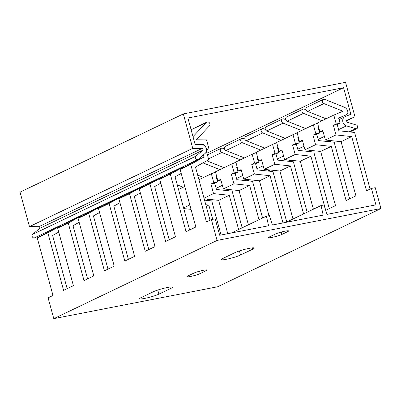<?xml version="1.0" encoding="UTF-8"?>
<svg xmlns="http://www.w3.org/2000/svg" width="401" height="401" viewBox="0 0 401 401"><rect width="100%" height="100%" fill="white"/><g stroke="black" fill="none" stroke-linecap="round" stroke-linejoin="round"><path stroke-width="0.6" d="M53.794 318.66L217.673 286.76L380.95 208.53L217.076 240.43L53.794 318.66L48.095 297.813L52.992 295.467L37.243 237.903L50.491 230.6L61.102 225.512L61.002 225.141M275.317 234.084A7.418 0.867 -15.3 0 1 283.256 231.537A7.418 0.867 -15.3 0 1 288.615 230.931A7.418 0.867 -15.3 0 1 287.607 231.693L281.893 234.43A7.418 0.867 -15.3 0 1 273.948 236.981A7.418 0.867 -15.3 0 1 268.59 237.587A7.418 0.867 -15.3 0 1 269.602 236.826L275.317 234.084M153.388 291.727A10.717 1.248 -15.3 0 1 164.861 288.043A10.717 1.248 -15.3 0 1 172.6 287.171A10.717 1.248 -15.3 0 1 171.142 288.269L158.896 294.139A10.717 1.248 -15.3 0 1 147.428 297.818A10.717 1.248 -15.3 0 1 139.683 298.695A10.717 1.248 -15.3 0 1 141.142 297.592L153.388 291.727M193.673 273.201A7.418 0.867 -15.3 0 1 201.618 270.655A7.418 0.867 -15.3 0 1 206.976 270.048A7.418 0.867 -15.3 0 1 205.964 270.81L200.249 273.547A7.418 0.867 -15.3 0 1 192.31 276.094A7.418 0.867 -15.3 0 1 186.951 276.7A7.418 0.867 -15.3 0 1 187.959 275.938L193.673 273.201M235.031 252.61A10.717 1.248 -15.3 0 1 246.5 248.931A10.717 1.248 -15.3 0 1 254.244 248.054A10.717 1.248 -15.3 0 1 252.78 249.156L240.535 255.021A10.717 1.248 -15.3 0 1 229.066 258.705A10.717 1.248 -15.3 0 1 221.322 259.577A10.717 1.248 -15.3 0 1 222.786 258.48L235.031 252.61M380.95 208.53L375.246 187.683L371.421 188.425L375.917 204.851L327.026 214.37L324.003 204.976L321.041 205.553L323.206 215.111L272.404 225.001L269.382 215.608L266.414 216.189L268.58 225.748L219.688 235.267L215.197 218.841L211.372 219.583L217.076 240.43M211.372 219.583L206.475 221.928L190.726 164.365L180.114 169.448L195.858 227.016L186.064 231.708L170.315 174.144L159.703 179.227L175.453 236.796L165.653 241.487L149.904 183.924L139.292 189.006L155.042 246.575L145.242 251.267L129.498 193.703L118.881 198.786L134.631 256.354L124.836 261.046L109.087 203.482L98.471 208.565L114.22 266.129L104.425 270.825L88.676 213.257L78.065 218.345L93.809 275.908L84.015 280.605L68.265 223.036L57.654 228.124L73.403 285.687L63.604 290.384L47.854 232.816L37.243 237.903M206.41 151.242L208.726 159.708L195.477 167.011L210.034 220.224M190.726 164.365L203.974 157.062L203.382 154.896M181.197 173.412L175.067 176.791L189.623 230.004M160.786 183.192L154.656 186.57L169.217 239.783M140.375 192.971L134.25 196.35L148.806 249.562M119.969 202.751L113.839 206.129L128.395 259.342M99.558 212.53L93.428 215.908L107.984 269.121M79.147 222.309L73.017 225.688L87.573 278.895M58.736 232.089L52.606 235.467L67.167 288.675M206.48 149.252L208.966 148.771L206.54 149.934M208.966 148.771L206.53 139.874L196.254 139.784L209.447 125.864A2.306 1.93 -115.6 0 0 209.533 122.992A2.306 1.93 -115.6 0 0 206.971 122.054L191.087 129.663M187.021 164.766L187.232 165.523M166.615 174.54L166.821 175.302M146.205 184.32L146.41 185.082M125.794 194.099L126.004 194.861M105.383 203.878L105.593 204.64M84.972 213.658L85.182 214.42M64.566 223.437L64.772 224.199M195.076 144.25A3.298 2.757 64.4 0 0 195.147 144.255L203.723 144.33L202.781 144.781M203.723 144.33L204.004 145.347M203.974 157.062L193.362 162.144L180.114 169.448M193.262 161.773L193.362 162.144M170.315 174.144L183.563 166.841L183.463 166.47M183.563 166.841L172.951 171.924L159.703 179.227M172.851 171.553L172.951 171.924M149.904 183.924L163.152 176.62L163.052 176.25M163.152 176.62L152.54 181.703L139.292 189.006M152.44 181.332L152.54 181.703M129.498 193.703L142.746 186.395L142.641 186.029M142.746 186.395L132.13 191.483L118.881 198.786M132.029 191.112L132.13 191.483M109.087 203.482L122.335 196.174L122.235 195.808M122.335 196.174L111.719 201.262L98.471 208.565M111.618 200.891L111.719 201.262M88.676 213.257L101.924 205.954L101.824 205.583M101.924 205.954L91.313 211.041L78.065 218.345M91.212 210.67L91.313 211.041M68.265 223.036L81.513 215.733L81.413 215.362M81.513 215.733L70.902 220.821L57.654 228.124M70.802 220.45L70.902 220.821M50.391 230.229L50.491 230.6M193.071 136.561L206.49 122.405A2.306 1.93 -115.6 0 1 206.971 122.054M61.102 225.512L47.854 232.816M321.041 205.553L285.953 222.365M371.421 188.425L366.524 190.771L351.707 136.601L341.091 141.683L355.913 195.858L346.113 200.55L331.296 146.38L320.68 151.463L335.502 205.638L325.727 210.319M212.736 219.317L208.836 205.051L206.224 206.299M238.61 229.507L229.247 195.272L218.63 200.36L227.753 233.693M259.021 219.728L249.653 185.493L239.041 190.58L248.409 224.816M282.986 222.941L270.063 175.713L259.452 180.801L268.996 215.683M303.597 213.908L290.474 165.934L279.863 171.021L292.986 218.996M325.572 209.848L310.885 156.159L300.274 161.242L313.397 209.217M326.073 118.801L307.582 111.403A2.306 1.93 64.4 0 1 306.028 109.328A2.306 1.93 64.4 0 1 307.016 107.222L323.341 99.398A2.306 1.93 64.4 0 1 324.77 99.378L344.183 107.142A5.519 4.611 -115.6 0 1 347.722 111.272A3.298 2.757 -115.6 0 1 346.414 114.781A3.298 2.757 -115.6 0 1 346.314 114.826L338.644 118.064L340.063 123.247L337.206 124.616L338.895 130.796L354.599 132.46L370.083 189.066M351.707 136.601L336.003 134.931L333.381 125.363L337.206 124.616M318.765 127.618L318.239 127.839L319.657 133.027L316.795 134.395L318.489 140.571L334.188 142.24L349.677 198.846M298.354 137.398L297.828 137.618L299.246 142.806L296.389 144.175L298.078 150.35L313.782 152.019L329.266 208.625M277.943 147.177L277.417 147.398L278.835 152.586L275.978 153.954L277.667 160.129L293.372 161.798L307.161 212.204M257.537 156.956L257.006 157.177L258.424 162.365L255.567 163.733L257.257 169.909L272.961 171.578L286.75 221.984M237.126 166.731L236.595 166.956L238.014 172.144L235.156 173.513L236.846 179.688L252.55 181.357L262.58 218.024M216.715 176.51L216.184 176.736L217.608 181.919L214.746 183.292L216.44 189.467L232.139 191.137L242.174 227.803M204.545 200.149L211.733 200.916L221.056 235.001M322.98 131.217L319.913 131.814L322.77 130.445L325.386 140.014L341.091 141.683M331.296 146.38L315.592 144.711L312.975 135.142L316.795 134.395M336.003 134.931L325.386 140.014M315.592 144.711L304.981 149.794L320.68 151.463M310.885 156.159L295.181 154.49L284.57 159.573L300.274 161.242M290.474 165.934L274.77 164.27L264.159 169.352L279.863 171.021M270.063 175.713L254.364 174.049L243.748 179.132L259.452 180.801M249.653 185.493L233.953 183.828L223.337 188.911L239.041 190.58M204.179 198.821L218.63 200.36M229.247 195.272L213.543 193.603L204.004 198.174M183.768 208.6L191.036 209.372M189.828 204.966L183.593 207.954M205.793 204.731L208.836 205.051M340.063 123.247L336.244 123.994L333.807 115.097L343 111.217L323.908 103.578L307.582 111.403M336.244 123.994L333.381 125.363M319.913 131.814L317.482 122.917L333.807 115.097M319.657 133.027L315.833 133.769L313.397 124.876L317.537 123.127M315.833 133.769L312.975 135.142M302.57 140.997L299.502 141.593L302.359 140.225L304.981 149.794M299.502 141.593L297.071 132.696L313.397 124.876M299.246 142.806L295.422 143.548L292.986 134.656L297.126 132.906M295.422 143.548L292.565 144.916L295.181 154.49M282.164 150.776L279.091 151.372L281.953 150.004L284.57 159.573M279.091 151.372L276.66 142.475L292.986 134.656M278.835 152.586L275.011 153.327L272.58 144.43L276.715 142.686M275.011 153.327L272.154 154.696L274.77 164.27M261.753 160.555L258.685 161.152L261.542 159.783L264.159 169.352M258.685 161.152L256.249 152.255L272.58 144.43M258.424 162.365L254.6 163.107L252.169 154.21L256.304 152.465M254.6 163.107L251.743 164.475L254.364 174.049M241.342 170.335L238.274 170.931L241.131 169.563L243.748 179.132M238.274 170.931L235.838 162.034L252.169 154.21M238.014 172.144L234.189 172.886L231.758 163.989L235.898 162.245M234.189 172.886L231.332 174.255L233.953 183.828M220.931 180.114L217.863 180.711L220.72 179.342L223.337 188.911M217.863 180.711L215.427 171.813L231.758 163.989M217.608 181.919L213.783 182.666L211.347 173.768L215.487 172.024M213.783 182.666L210.926 184.034L213.543 193.603M198.951 179.708L211.347 173.768M178.54 189.488L184.776 186.5M323.341 99.398A2.306 1.93 64.4 0 0 322.359 101.508A2.306 1.93 64.4 0 0 323.908 103.578M306.163 109.879L304.364 109.157A2.306 1.93 64.4 0 0 302.93 109.177A2.306 1.93 64.4 0 0 301.948 111.288A2.306 1.93 64.4 0 0 303.497 113.358L321.993 120.756M305.662 128.581L287.171 121.182A2.306 1.93 64.4 0 1 285.622 119.107A2.306 1.93 64.4 0 1 286.605 117.002L302.93 109.177M285.753 119.658L283.953 118.937A2.306 1.93 64.4 0 0 282.525 118.957A2.306 1.93 64.4 0 0 281.537 121.062A2.306 1.93 64.4 0 0 283.086 123.137L301.582 130.536M285.256 138.36L266.76 130.962A2.306 1.93 64.4 0 1 265.211 128.886A2.306 1.93 64.4 0 1 266.194 126.776L282.525 118.957M265.347 129.438L263.542 128.716A2.306 1.93 64.4 0 0 262.114 128.736A2.306 1.93 64.4 0 0 261.126 130.841A2.306 1.93 64.4 0 0 262.68 132.916L281.171 140.315M264.845 148.139L246.349 140.741A2.306 1.93 64.4 0 1 244.8 138.666A2.306 1.93 64.4 0 1 245.783 136.556L262.114 128.736M244.936 139.212L243.131 138.495A2.306 1.93 64.4 0 0 241.703 138.515A2.306 1.93 64.4 0 0 240.72 140.621A2.306 1.93 64.4 0 0 242.269 142.696L260.76 150.094M244.435 157.914L225.938 150.52A2.306 1.93 64.4 0 1 224.39 148.445A2.306 1.93 64.4 0 1 225.377 146.335L241.703 138.515M224.525 148.992L222.72 148.275A2.306 1.93 64.4 0 0 221.292 148.29A2.306 1.93 64.4 0 0 220.309 150.4A2.306 1.93 64.4 0 0 221.858 152.475L240.354 159.874M224.024 167.693L206.766 160.791M202.991 162.871L219.943 169.653M203.613 177.473L197.693 175.107M198.796 179.132L199.533 179.427M183.207 187.252L177.282 184.881M214.746 183.292L210.926 184.034M235.156 173.513L231.332 174.255M255.567 163.733L251.743 164.475M275.978 153.954L272.154 154.696M296.389 144.175L292.565 144.916M266.414 216.189L231.327 233.001M202.826 150.21A0.987 0.827 -115.6 0 0 202.134 148.455L192.756 148.375L183.327 113.924L20.05 192.154L29.473 226.605L38.852 226.685A0.987 0.827 64.4 0 1 39.549 228.44L32.606 234.415A1.98 1.654 -115.6 0 0 32.386 236.906A1.98 1.654 -115.6 0 0 34.626 237.783L197.904 159.548A1.98 1.654 -115.6 0 1 195.663 158.676A1.98 1.654 -115.6 0 1 195.888 156.184L202.826 150.21L39.549 228.44M346.143 121.027L354.99 116.791L345.567 82.34L183.327 113.924M354.99 116.791L346.544 120.36M197.904 159.548A1.98 1.654 -115.6 0 0 198.214 159.347L205.152 153.372A4.947 4.135 -115.6 0 0 206.139 148.009A4.947 4.135 -115.6 0 0 201.678 144.611L195.162 144.555L187.904 118.019L343.582 87.714L350.845 114.25L345.015 116.706A4.947 4.135 -115.6 0 0 344.865 116.776A4.947 4.135 -115.6 0 0 342.785 121.503A4.947 4.135 -115.6 0 0 346.444 125.869L355.787 128.671A1.98 1.654 -115.6 0 0 356.865 128.606A1.98 1.654 -115.6 0 0 357.692 126.711A1.98 1.654 -115.6 0 0 356.228 124.967L346.89 122.165A0.987 0.827 -115.6 0 1 346.604 120.33M29.473 226.605L192.756 148.375M343.582 87.714L206.941 153.182M206.49 122.405L191.117 129.769M318.344 128.225L318.865 127.979L318.344 128.23M297.933 138.004L298.454 137.759L297.933 138.009M277.522 147.784L278.043 147.533L277.522 147.789M257.111 157.563L257.632 157.312L257.111 157.568M236.7 167.342L237.222 167.092L236.705 167.347M216.294 177.122L216.816 176.871L216.294 177.122M303.497 113.358L287.171 121.182M283.086 123.137L266.76 130.962M262.68 132.916L246.349 140.741M242.269 142.696L225.938 150.52M221.858 152.475L208.5 158.876M281.241 232.054L281.893 234.43M287.357 230.791L287.607 231.693M239.417 250.926L240.535 255.021M252.424 247.853L252.78 249.156M199.598 271.166L200.249 273.547M205.718 269.908L205.964 270.81M157.778 290.043L158.896 294.139M170.786 286.966L171.142 288.269M202.134 148.455L38.852 226.685M355.787 128.671L349.096 131.879M330.89 140.601L328.685 141.658M310.479 150.38L308.279 151.433M290.068 160.159L287.868 161.212M269.657 169.939L267.457 170.991M249.252 179.718L247.046 180.771M228.841 189.498L226.635 190.55M208.43 199.272L206.229 200.33M346.444 125.869L338.579 129.633M324.409 136.425L318.168 139.413M303.998 146.205L297.763 149.192M283.587 155.984L277.352 158.971M263.176 165.763L256.941 168.751M242.765 175.543L236.53 178.53M222.355 185.322L216.119 188.31M195.888 156.184L32.606 234.415M207.422 154.936L221.292 148.29M356.865 128.606L349.862 131.959M331.657 140.681L329.452 141.738M311.246 150.46L309.041 151.518M290.835 160.24L288.635 161.297M270.424 170.019L268.224 171.072M250.013 179.798L247.813 180.851M229.608 189.578L227.402 190.63M209.197 199.357L206.991 200.41M344.865 116.776L339.056 119.558M319.166 129.087L318.645 129.338M298.755 138.866L298.234 139.117M278.349 148.646L277.828 148.896M257.938 158.425L257.417 158.676M237.527 168.204L237.006 168.455M217.116 177.984L216.595 178.229"/></g></svg>
